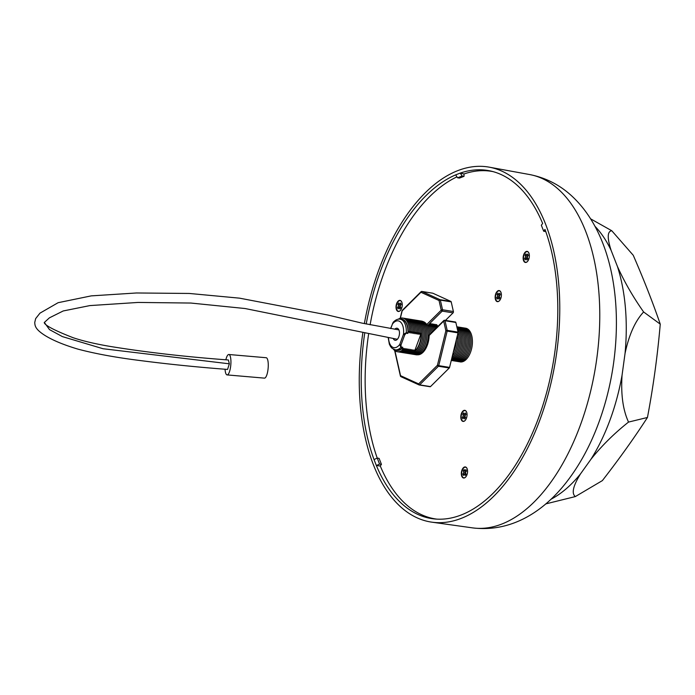<?xml version="1.0" encoding="UTF-8"?>
<svg xmlns="http://www.w3.org/2000/svg" width="695" height="695" viewBox="0 0 695 695"><rect width="100%" height="100%" fill="white"/><g stroke="black" fill="none" stroke-linecap="round" stroke-linejoin="round"><path stroke-width="1.04" d="M466.31 467.44A5.612 3.032 -80.8 0 0 461.94 470.133A5.612 3.032 -80.8 0 0 462.583 477.517A5.612 3.032 -80.8 0 0 465.607 477.118A5.612 3.032 -80.8 0 0 467.014 468.439A5.612 3.032 -80.8 0 0 466.31 467.44M467.057 468.543A5.369 2.91 -80.8 0 0 466.441 467.683A5.369 2.91 -80.8 0 0 462.245 470.263A5.369 2.91 -80.8 0 0 462.87 477.335A5.369 2.91 -80.8 0 0 465.685 477.031M465.798 410.832A5.612 3.032 -80.8 0 0 461.419 413.525A5.612 3.032 -80.8 0 0 462.071 420.909A5.612 3.032 -80.8 0 0 465.094 420.51A5.612 3.032 -80.8 0 0 466.493 411.831A5.612 3.032 -80.8 0 0 465.798 410.832M466.536 411.935A5.369 2.91 -80.8 0 0 465.919 411.075A5.369 2.91 -80.8 0 0 461.732 413.655A5.369 2.91 -80.8 0 0 462.349 420.727A5.369 2.91 -80.8 0 0 465.172 420.423M401.006 300.892A5.612 3.032 -80.8 0 0 396.628 303.585A5.612 3.032 -80.8 0 0 397.279 310.969A5.612 3.032 -80.8 0 0 400.303 310.569A5.612 3.032 -80.8 0 0 401.701 301.891A5.612 3.032 -80.8 0 0 401.006 300.892M401.753 301.995A5.369 2.91 -80.8 0 0 401.128 301.135A5.369 2.91 -80.8 0 0 396.941 303.715A5.369 2.91 -80.8 0 0 397.557 310.787A5.369 2.91 -80.8 0 0 400.381 310.483M500.131 291.075A5.612 3.032 -80.8 0 0 495.761 293.768A5.612 3.032 -80.8 0 0 496.404 301.152A5.612 3.032 -80.8 0 0 499.427 300.753A5.612 3.032 -80.8 0 0 500.834 292.074A5.612 3.032 -80.8 0 0 500.131 291.075M500.878 292.178A5.369 2.91 -80.8 0 0 500.261 291.318A5.369 2.91 -80.8 0 0 496.065 293.898A5.369 2.91 -80.8 0 0 496.69 300.97A5.369 2.91 -80.8 0 0 499.505 300.666M528.122 251.877A5.612 3.032 -80.8 0 0 523.752 254.57A5.612 3.032 -80.8 0 0 524.395 261.954A5.612 3.032 -80.8 0 0 527.418 261.555A5.612 3.032 -80.8 0 0 528.817 252.876A5.612 3.032 -80.8 0 0 528.122 251.877M528.869 252.98A5.369 2.91 -80.8 0 0 528.243 252.12A5.369 2.91 -80.8 0 0 524.056 254.7A5.369 2.91 -80.8 0 0 524.673 261.772A5.369 2.91 -80.8 0 0 527.496 261.468M400.042 319.196A15.846 8.575 99.2 0 1 404.586 320.543A15.846 8.575 99.2 0 1 408.139 332.627L409.494 330.863L409.477 332.844L410.832 331.081L410.815 333.061L412.17 331.298L412.152 333.279L413.516 331.515L413.49 333.496L414.854 331.732L414.828 333.713L416.192 331.949L416.166 333.921L417.53 332.167L417.504 334.139L418.868 332.384L418.842 334.356L420.206 332.592L420.188 334.573L421.213 333.235L414.446 351.531A16.758 9.07 -80.8 0 0 421.213 333.235M398.27 319.214A17.071 9.235 99.2 0 1 405.663 319.561A17.071 9.235 99.2 0 1 409.494 330.863M403.369 318.197A17.071 9.235 99.2 0 1 407.001 319.778A17.071 9.235 99.2 0 1 410.832 331.081M404.707 318.414A17.071 9.235 99.2 0 1 408.339 319.995A17.071 9.235 99.2 0 1 412.17 331.298M406.045 318.631A17.071 9.235 99.2 0 1 409.676 320.204A17.071 9.235 99.2 0 1 413.516 331.515M407.383 318.84A17.071 9.235 99.2 0 1 411.014 320.421A17.071 9.235 99.2 0 1 414.854 331.732M408.721 319.057A17.071 9.235 99.2 0 1 412.352 320.638A17.071 9.235 99.2 0 1 416.192 331.949M410.067 319.274A17.071 9.235 99.2 0 1 413.69 320.855A17.071 9.235 99.2 0 1 417.53 332.167M411.405 319.491A17.071 9.235 99.2 0 1 415.028 321.073A17.071 9.235 99.2 0 1 418.868 332.384M412.743 319.709A17.071 9.235 99.2 0 1 416.366 321.29A17.071 9.235 99.2 0 1 420.206 332.592M414.081 319.926A17.071 9.235 99.2 0 1 417.712 321.507A17.071 9.235 99.2 0 1 421.535 334.373A17.071 9.235 99.2 0 1 420.284 342.157A17.071 9.235 99.2 0 1 408.651 353.529M414.446 351.531L414.472 350.019L413.108 351.783A17.071 9.235 99.2 0 1 407.313 353.321M421.535 334.373L421.526 334.66A15.846 8.575 99.2 0 1 420.362 341.888L420.284 342.157M415.419 320.143A17.071 9.235 99.2 0 1 419.05 321.724A17.071 9.235 99.2 0 1 422.873 334.59A17.071 9.235 99.2 0 1 421.622 342.374A17.071 9.235 99.2 0 1 409.998 353.746M422.873 334.59L422.864 334.877A15.846 8.575 99.2 0 1 421.7 342.105L421.622 342.374M416.757 320.36A17.071 9.235 99.2 0 1 420.388 321.933A17.071 9.235 99.2 0 1 424.211 334.808A17.071 9.235 99.2 0 1 422.96 342.592A17.071 9.235 99.2 0 1 411.336 353.964M424.211 334.808L424.202 335.094A15.846 8.575 99.2 0 1 423.038 342.322L422.96 342.592M418.095 320.569A17.071 9.235 99.2 0 1 421.726 322.15A17.071 9.235 99.2 0 1 425.557 335.025A17.071 9.235 99.2 0 1 424.298 342.809A17.071 9.235 99.2 0 1 412.674 354.181M425.557 335.025L425.54 335.311A15.846 8.575 99.2 0 1 424.376 342.539L424.298 342.809M419.433 320.786A17.071 9.235 99.2 0 1 423.064 322.367A17.071 9.235 99.2 0 1 426.895 335.242A17.071 9.235 99.2 0 1 425.635 343.026A17.071 9.235 99.2 0 1 414.012 354.398M426.895 335.242L426.886 335.52A15.846 8.575 99.2 0 1 425.714 342.757L425.635 343.026M420.77 321.003A17.071 9.235 99.2 0 1 424.402 322.584A17.071 9.235 99.2 0 1 428.233 335.459A17.071 9.235 99.2 0 1 426.973 343.243A17.071 9.235 99.2 0 1 415.349 354.615M428.233 335.459L428.224 335.737A15.846 8.575 99.2 0 1 427.051 342.974L426.973 343.243M426.982 324.27A17.071 9.235 99.2 0 1 429.58 335.086M428.476 324.721A17.071 9.235 99.2 0 1 430.883 333.357M429.163 324.035A17.071 9.235 99.2 0 1 432.099 332.149M429.762 323.453A17.071 9.235 99.2 0 1 433.246 331.011M431.1 323.661A17.071 9.235 99.2 0 1 434.323 329.943M432.438 323.879A17.071 9.235 99.2 0 1 435.331 328.943M433.776 324.096A17.071 9.235 99.2 0 1 436.269 328.014M435.113 324.313A17.071 9.235 99.2 0 1 437.138 327.154M436.451 324.53A17.071 9.235 99.2 0 1 437.928 326.372M456.354 339.673A17.071 9.235 99.2 0 1 456.346 339.994A17.071 9.235 99.2 0 1 455.086 347.778A17.071 9.235 99.2 0 1 453.227 352.461M456.346 339.994L456.337 340.281A15.846 8.575 99.2 0 1 455.173 347.509L455.086 347.778M457.414 335.338A17.071 9.235 99.2 0 1 457.684 340.211A17.071 9.235 99.2 0 1 456.424 347.995A17.071 9.235 99.2 0 1 452.341 356.092M457.684 340.211L457.675 340.489A15.846 8.575 99.2 0 1 456.511 347.726L456.424 347.995M458.066 332.54A17.071 9.235 99.2 0 1 459.021 340.428A17.071 9.235 99.2 0 1 457.762 348.212A17.071 9.235 99.2 0 1 451.837 358.125M459.021 340.428L459.013 340.706A15.846 8.575 99.2 0 1 457.849 347.943L457.762 348.212M457.223 328.5A17.071 9.235 99.2 0 1 460.359 340.646A17.071 9.235 99.2 0 1 459.108 348.43A17.071 9.235 99.2 0 1 451.533 359.393M460.359 340.646L460.351 340.924A15.846 8.575 99.2 0 1 459.186 348.152L459.108 348.43M456.936 327.258A17.071 9.235 99.2 0 1 457.875 327.988A17.071 9.235 99.2 0 1 461.697 340.854A17.071 9.235 99.2 0 1 460.446 348.647A17.071 9.235 99.2 0 1 451.35 360.123M461.697 340.854L461.689 341.141A15.846 8.575 99.2 0 1 460.524 348.369L460.446 348.647M456.841 326.815A17.071 9.235 99.2 0 1 459.213 328.205A17.071 9.235 99.2 0 1 463.035 341.071A17.071 9.235 99.2 0 1 461.784 348.864A17.071 9.235 99.2 0 1 451.272 360.436M463.035 341.071L463.026 341.358A15.846 8.575 99.2 0 1 461.862 348.586L461.784 348.864M456.919 326.841A17.071 9.235 99.2 0 1 460.55 328.422A17.071 9.235 99.2 0 1 464.382 341.288A17.071 9.235 99.2 0 1 463.122 349.072A17.071 9.235 99.2 0 1 451.498 360.444M464.382 341.288L464.364 341.575A15.846 8.575 99.2 0 1 463.2 348.803L463.122 349.072M458.257 327.058A17.071 9.235 99.2 0 1 461.888 328.631A17.071 9.235 99.2 0 1 465.72 341.506A17.071 9.235 99.2 0 1 464.46 349.29A17.071 9.235 99.2 0 1 452.836 360.662M465.72 341.506L465.711 341.792A15.846 8.575 99.2 0 1 464.538 349.02L464.46 349.29M459.595 327.276A17.071 9.235 99.2 0 1 463.226 328.848A17.071 9.235 99.2 0 1 467.057 341.723A17.071 9.235 99.2 0 1 465.798 349.507A17.071 9.235 99.2 0 1 454.174 360.879M467.057 341.723L467.049 342.01A15.846 8.575 99.2 0 1 465.876 349.238L465.798 349.507M460.941 327.484A17.071 9.235 99.2 0 1 464.564 329.065A17.071 9.235 99.2 0 1 468.395 341.94A17.071 9.235 99.2 0 1 467.136 349.724A17.071 9.235 99.2 0 1 455.512 361.096M468.395 341.94L468.387 342.218A15.846 8.575 99.2 0 1 467.214 349.455L467.136 349.724M462.279 327.701A17.071 9.235 99.2 0 1 465.902 329.282A17.071 9.235 99.2 0 1 469.733 342.157A17.071 9.235 99.2 0 1 468.473 349.941A17.071 9.235 99.2 0 1 456.85 361.313M469.733 342.157L469.724 342.435A15.846 8.575 99.2 0 1 468.56 349.672L468.473 349.941M463.617 327.918A17.071 9.235 99.2 0 1 467.24 329.5A17.071 9.235 99.2 0 1 471.071 342.374A17.071 9.235 99.2 0 1 469.811 350.158A17.071 9.235 99.2 0 1 458.187 361.53M471.071 342.374L471.062 342.652A15.846 8.575 99.2 0 1 469.898 349.88L469.811 350.158M464.955 328.136A17.071 9.235 99.2 0 1 468.586 329.717A17.071 9.235 99.2 0 1 472.409 342.583A17.071 9.235 99.2 0 1 471.158 350.376A17.071 9.235 99.2 0 1 459.525 361.748M471.175 350.297A16.393 8.87 -80.8 0 0 471.201 350.219A16.393 8.87 -80.8 0 0 472.409 342.748A16.393 8.87 -80.8 0 0 472.409 342.67M394.803 329.239A6.099 3.301 99.2 0 1 397.054 328.24A6.099 3.301 99.2 0 1 398.105 328.787A6.099 3.301 99.2 0 1 399.121 335.824A6.099 3.301 99.2 0 1 395.108 340.281A6.099 3.301 99.2 0 1 394.056 339.733A6.099 3.301 99.2 0 1 393.274 338.613M390.755 328.57L392.423 324.052A13.553 7.332 99.2 0 1 400.581 322.08A13.553 7.332 99.2 0 1 403.474 334.373L406.314 332.67A15.507 8.392 99.2 0 0 402.848 320.595A15.507 8.392 99.2 0 0 400.172 319.214C397.896 318.788 395.585 319.796 393.248 322.219L392.484 323.757M364.693 333.383A176.304 95.406 -80.8 0 0 374.032 459.569L376.377 465.554L380.278 465.989A176.043 95.258 -80.8 0 0 404.785 503.25A176.043 95.258 -80.8 0 0 435.235 518.896A176.043 95.258 -80.8 0 0 436.92 519.139M611.774 230.74L633.258 255.291C643.926 279.868 652.926 302.82 660.25 324.139C657.548 355.553 653.283 386.663 647.453 417.469C634.431 437.633 619.401 458.683 602.365 480.61L575.338 496.578C571.36 493.485 573.08 485.927 580.49 473.921L590.967 459.247C601.766 445.738 614.293 433.35 628.532 422.082C622.963 410.059 620.8 394.43 622.06 375.196L625.031 353.512C628.958 334.877 635.161 321.029 643.622 311.968C633.023 296.895 624.284 281.701 617.403 266.402L611.131 250.409C607.082 237.864 607.3 231.305 611.774 230.74L590.62 218.847M362.825 332.992A179.823 97.309 -80.8 0 0 399.755 506.038A179.823 97.309 -80.8 0 0 431.934 522.18A179.823 97.309 -80.8 0 0 549.398 389.6A179.823 97.309 -80.8 0 0 519.261 182.959A179.823 97.309 -80.8 0 0 489.237 167.165A179.823 97.309 -80.8 0 0 364.362 323.609M368.585 334.173A176.043 95.258 -80.8 0 0 377.229 458.066L379.557 464.051L376.377 465.554A176.304 95.406 -80.8 0 0 400.919 502.885A176.304 95.406 -80.8 0 0 432.472 518.713A176.304 95.406 -80.8 0 0 544.263 400.815L546.487 393.075A176.304 95.406 -80.8 0 0 544.984 229.428L543.69 231.235L545.766 231.574M493.007 171.613A176.043 95.258 -80.8 0 0 491.33 171.317A176.043 95.258 -80.8 0 0 464.008 173.976L460.229 173.107L455.668 174.871A176.304 95.406 -80.8 0 0 366.222 324M543.69 231.235L541.344 225.258L542.639 223.442A176.304 95.406 -80.8 0 0 518.096 186.121A176.304 95.406 -80.8 0 0 488.663 170.623A176.304 95.406 -80.8 0 0 460.229 173.107L462.14 176.026L464.025 176.33L464.008 173.976M413.108 351.783L413.134 349.811L411.77 351.566L411.788 349.594L410.432 351.349L410.45 349.377L409.094 351.14L409.112 349.159L407.757 350.923L407.774 348.942L406.41 350.706L406.436 348.725L405.072 350.488L405.098 348.508L403.734 350.271L403.76 348.291L402.396 350.054A17.071 9.235 99.2 0 1 394.317 350.228A17.071 9.235 99.2 0 1 393.422 349.238M400.172 319.214L401.788 319.474A15.507 8.392 99.2 0 1 404.473 320.855A15.507 8.392 99.2 0 1 407.939 332.931A0.973 0.53 99.2 0 1 407.826 333.452L408.139 332.627M402.492 347.656L400.867 347.396L399.738 344.468L400.98 345.007L401.111 346.987L402.726 347.248A0.973 0.53 99.2 0 1 402.492 347.656A15.507 8.392 99.2 0 1 396.845 350.089L395.229 349.828A15.507 8.392 99.2 0 0 400.867 347.396A0.973 0.53 -80.8 0 0 401.111 346.987M411.77 351.566A17.071 9.235 99.2 0 1 405.976 353.103M410.432 351.349A17.071 9.235 99.2 0 1 404.638 352.886M409.094 351.14A17.071 9.235 99.2 0 1 403.3 352.669M407.757 350.923A17.071 9.235 99.2 0 1 401.962 352.452M406.41 350.706A17.071 9.235 99.2 0 1 400.624 352.235M405.072 350.488A17.071 9.235 99.2 0 1 399.286 352.017M403.734 350.271A17.071 9.235 99.2 0 1 397.948 351.8M402.396 350.054L402.422 348.082A15.846 8.575 99.2 0 1 395.099 349.811M402.422 348.082L402.726 347.248M455.668 174.871L457.579 177.79L459.464 178.094L464.025 176.33M456.963 176.851A176.043 95.258 -80.8 0 0 370.105 324.8M380.278 465.989L381.442 464.356L379.096 458.37L377.211 458.066L374.032 459.569M545.766 503.901L575.338 496.578M628.532 422.082L647.453 417.469M643.622 311.968L660.25 324.139M379.557 464.051L381.442 464.356M462.14 176.026L457.579 177.79M407.826 333.452L406.21 333.192L404.716 334.912L400.98 345.007M388.54 337.822A13.553 7.332 99.2 0 0 399.738 344.468L403.474 334.373L404.716 334.912M528.304 255.439L527.731 254.022L526.645 255.578L525.976 253.918L525.046 255.239L525.715 256.898L524.621 258.453L525.185 259.869L526.28 258.314L526.949 259.982L527.879 258.662L527.21 256.994L528.304 255.439M500.313 294.637L499.748 293.221L498.654 294.776L497.985 293.116L497.055 294.437L497.724 296.096L496.63 297.651L497.194 299.067L498.289 297.512L498.958 299.171L499.887 297.851L499.219 296.192L500.313 294.637M401.189 304.453L400.615 303.046L399.521 304.601L398.852 302.933L397.931 304.254L398.6 305.922L397.505 307.477L398.07 308.884L399.165 307.329L399.834 308.997L400.763 307.677L400.094 306.009L401.189 304.453M465.971 414.394L465.407 412.978L464.312 414.533L463.643 412.873L462.714 414.194L463.383 415.853L462.288 417.408L462.861 418.824L463.956 417.269L464.625 418.929L465.546 417.617L464.877 415.949L465.971 414.394M466.493 471.001L465.928 469.585L464.833 471.141L464.164 469.481L463.235 470.802L463.904 472.461L462.809 474.025L463.374 475.432L464.469 473.877L465.137 475.545L466.067 474.225L465.398 472.557L466.493 471.001M400.494 307.008L399.165 307.329M398.921 307.677L397.505 307.477M400.32 306.582L399.929 307.147M400.146 306.139L398.6 305.922M400.085 304.94L400.355 305.626M399.477 304.471L397.931 304.254M400.615 305.27L399.521 304.601M499.618 297.182L498.289 297.512M498.046 297.86L496.63 297.651M499.453 296.765L499.053 297.321M499.271 296.322L497.724 296.096M499.21 295.123L499.488 295.809M498.602 294.654L497.055 294.437M499.74 295.445L498.654 294.776M527.609 257.984L526.28 258.314M526.037 258.662L524.621 258.453M527.436 257.567L527.045 258.123M527.262 257.124L525.715 256.898M527.201 255.925L527.479 256.611M526.593 255.456L525.046 255.239M527.731 256.255L526.645 255.578M465.276 416.939L463.956 417.269M463.713 417.617L462.288 417.408M465.111 416.522L464.72 417.078M464.929 416.079L463.383 415.853M464.868 414.88L465.146 415.567M464.26 414.411L462.714 414.194M465.398 415.21L464.312 414.533M465.798 473.547L464.469 473.877M464.225 474.225L462.809 474.025M465.633 473.13L465.233 473.686M465.45 472.687L463.904 472.461M465.389 471.488L465.667 472.174M464.781 471.019L463.235 470.802M465.919 471.818L464.833 471.141M437.807 326.65L436.46 327.215L436.469 326.433L435.122 326.998L435.131 326.216L433.784 326.78L433.793 325.998L432.446 326.563L432.455 325.781L431.108 326.346L431.117 325.564L429.771 326.129L429.779 325.347L428.433 325.912L428.441 325.138L427.79 325.408L442.211 311.108A0.973 0.53 -80.8 0 0 442.541 309.779L453.392 311.525L451.211 301.882L440.361 300.127L442.541 309.779A0.973 0.487 -12.7 0 0 441.221 310.152L439.04 300.501L420.935 292.274L402.162 310.882L400.372 318.197M422.847 321.507A16.871 9.131 99.2 0 1 423.768 321.828A16.871 9.131 99.2 0 1 426.721 324.53L441.221 310.152A0.973 0.66 45.3 0 0 442.211 311.108L453.062 312.854A0.973 0.53 99.2 0 0 453.392 311.525M394.916 350.723L400.546 375.674L418.651 383.901L437.424 365.292L445.869 330.751L443.688 321.099L429.189 335.477A16.871 9.131 99.2 0 1 429.18 335.659A16.871 9.131 99.2 0 1 427.938 343.356A16.871 9.131 99.2 0 1 417.469 354.789M445.46 320.395L453.062 312.854M455.164 322.159A0.973 0.53 99.2 0 1 455.503 322.02A0.973 0.53 99.2 0 1 455.859 322.471L445.009 320.725L447.189 330.368L458.04 332.123L455.859 322.471M458.04 332.123A0.973 0.53 99.2 0 1 458.022 332.853L447.172 331.098L438.727 365.648L449.569 367.394L458.022 332.853M449.569 367.394A0.973 0.53 99.2 0 1 449.265 367.994L438.415 366.248L419.641 384.856L430.492 386.602L449.265 367.994M430.492 386.602A0.973 0.53 99.2 0 1 430.153 386.741A0.973 0.53 99.2 0 1 430.075 386.724L419.38 384.995M432.672 293.194A0.973 0.53 99.2 0 1 432.75 293.194A0.973 0.53 99.2 0 1 432.829 293.221L421.978 291.466L440.083 299.693L450.933 301.448L432.829 293.221M450.933 301.448A0.973 0.53 99.2 0 1 451.211 301.882M398.878 329.899L362.078 323.132L327.771 315.017L239.523 298.155L189.309 293.455L136.481 292.977L91.227 295.879L58.128 302.69L39.98 313.141L35.662 318.605L34.75 322.445C34.959 325.686 35.002 329.143 45.019 335.485C52.872 340.368 63.81 344.911 77.823 349.099C95.224 353.72 115.935 357.517 139.947 360.514C167.86 364.137 197.067 367.116 227.569 369.436L229.341 363.815L228.368 359.975C185.661 356.822 146.219 352.304 110.062 346.414C95.232 343.886 82.913 340.984 73.105 337.709C54.531 330.438 44.906 325.399 44.237 322.61M225.866 359.758A10.243 2.841 94.9 0 1 228.846 354.502L266.194 357.725A10.243 2.841 94.9 0 1 267.175 358.542A10.243 2.841 94.9 0 1 267.923 370.096A10.243 2.841 94.9 0 1 264.43 378.132L227.091 374.909A10.243 2.841 94.9 0 1 226.101 374.092A10.243 2.841 94.9 0 1 225.05 369.227M228.846 354.502A10.243 2.841 94.9 0 1 229.837 355.319A10.243 2.841 94.9 0 1 230.584 366.873A10.243 2.841 94.9 0 1 227.091 374.909M431.934 522.18L472.548 527.879A178.971 96.848 -80.8 0 0 472.609 527.887A178.971 96.848 -80.8 0 0 589.464 395.863A178.971 96.848 -80.8 0 0 559.466 190.265A178.971 96.848 -80.8 0 0 529.642 174.549A178.971 96.848 -80.8 0 0 529.581 174.541L489.237 167.165M611.131 250.409A149.086 80.672 -80.8 0 0 594.972 226.318M550.918 499.297A149.086 80.672 -80.8 0 0 580.49 473.921M590.967 459.247A149.086 80.672 -80.8 0 0 622.06 375.196M625.031 353.512A149.086 80.672 -80.8 0 0 617.403 266.402M406.21 333.192A0.973 0.53 99.2 0 0 406.314 332.67L407.939 332.931M444.314 320.404A0.973 0.66 45.3 0 0 443.688 321.099A0.973 0.487 167.3 0 1 445.009 320.725A0.973 0.53 -80.8 0 0 444.652 320.265A0.973 0.53 -80.8 0 0 444.314 320.404M447.189 330.368A0.973 0.487 167.3 0 0 445.869 330.751L447.172 331.098A0.973 0.53 -80.8 0 0 447.189 330.368M438.727 365.648L437.424 365.292A0.973 0.66 -134.7 0 0 438.415 366.248A0.973 0.53 -80.8 0 0 438.727 365.648M419.641 384.856A0.973 0.66 -134.7 0 1 418.651 383.901A0.973 0.808 -65.6 0 0 419.059 384.917A0.973 0.973 0 0 0 419.302 384.995A0.973 0.53 -80.8 0 0 419.641 384.856M401.128 376.742A0.973 0.808 -65.6 0 1 400.954 376.69L419.059 384.917A0.973 0.808 -65.6 0 0 419.233 384.969A0.973 0.53 -80.8 0 0 419.302 384.995L430.153 386.741M400.954 376.69A0.973 0.808 -65.6 0 1 400.546 375.674A0.973 0.487 -12.7 0 0 400.407 376.021A0.973 0.973 0 0 0 400.954 376.69M400.555 376.212A0.973 0.487 -12.7 0 1 400.407 376.021L394.647 350.515M402.144 310.761L402.162 310.882A0.973 0.66 45.3 0 1 402.283 310.326A0.973 0.973 0 0 0 402.023 310.787L400.198 318.249M421.448 291.579A0.973 0.66 45.3 0 0 420.935 292.274A0.973 0.808 114.4 0 1 421.978 291.466A0.973 0.53 -80.8 0 0 421.9 291.448A0.973 0.53 -80.8 0 0 421.717 291.474M440.083 299.693A0.973 0.808 114.4 0 0 439.04 300.501A0.973 0.487 167.3 0 1 440.361 300.127A0.973 0.53 -80.8 0 0 440.083 299.693M229.341 363.815L103.042 348.734L62.376 336.597L49.493 329.604L44.35 322.454L49.38 317.858L63.219 310.96L89.864 305.591L138.105 302.438L190.873 303.046L245.083 308.528L397.366 339.282M435.235 518.896L436.651 519.13M529.642 174.549C546.009 177.781 560.309 185.165 572.55 196.702C611.079 232.999 623.18 300.7 612.929 367.672C610.114 385.673 605.745 403.013 599.837 419.719C591.271 443.914 579.96 464.972 565.912 482.886C543.177 511.824 510.964 532.578 472.609 527.887M388.201 337.77L389.348 344.181L390.651 346.709L392.145 348.377L395.229 349.828M491.33 171.317L492.746 171.543M390.581 328.544L393.248 322.219M455.503 322.02L444.652 320.265A0.973 0.973 0 0 0 443.81 320.534L429.197 335.025M432.75 293.194L421.9 291.448A0.973 0.973 0 0 0 421.057 291.718L402.283 310.326"/></g></svg>
